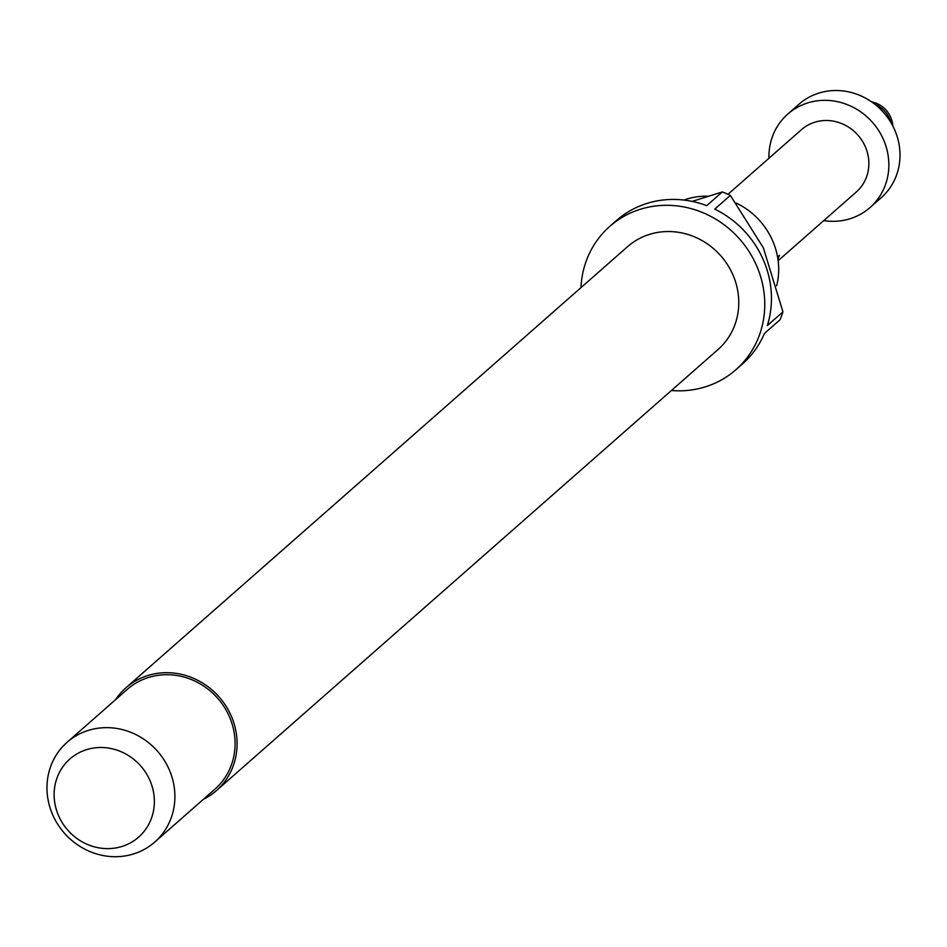 <?xml version="1.0" encoding="UTF-8"?>
<svg xmlns="http://www.w3.org/2000/svg" width="947" height="947" viewBox="0 0 947 947"><rect width="100%" height="100%" fill="white"/><g stroke="black" fill="none" stroke-linecap="round" stroke-linejoin="round"><path stroke-width="1.42" d="M777.712 257.844L778.612 256.057M777.913 259.087L779.488 255.335L777.653 257.43M115.546 699.691A68.48 63.946 48.7 0 1 125.915 687.806A68.48 63.946 48.7 0 1 143.127 677.212A68.48 63.946 48.7 0 1 225.694 705.645A68.48 63.946 48.7 0 1 216.354 790.662A68.48 63.946 48.7 0 1 203.25 799.422M125.915 687.806L627.589 246.646A68.48 63.946 48.7 0 1 644.812 236.052A68.48 63.946 48.7 0 1 727.367 264.485A68.48 63.946 48.7 0 1 718.039 349.502L216.354 790.662M138.096 852.324A66.408 62.017 48.7 0 1 58.027 824.742A66.408 62.017 48.7 0 1 67.083 742.306A66.408 62.017 48.7 0 1 83.774 732.031A66.408 62.017 48.7 0 1 163.843 759.612A66.408 62.017 48.7 0 1 154.787 842.037A66.408 62.017 48.7 0 1 138.096 852.324M67.083 742.306L127.289 689.369A66.408 62.017 48.7 0 1 143.98 679.094A66.408 62.017 48.7 0 1 224.037 706.663A66.408 62.017 48.7 0 1 214.993 789.1L154.787 842.037M125.525 845.186A52.026 48.581 48.7 0 1 58.868 816.373A52.026 48.581 48.7 0 1 82.969 750.935A52.026 48.581 48.7 0 1 149.626 779.748A52.026 48.581 48.7 0 1 125.525 845.186M580.961 287.651A95.458 89.148 48.7 0 1 609.773 226.392A95.458 89.148 48.7 0 1 633.78 211.607A95.458 89.148 48.7 0 1 748.864 251.251A95.458 89.148 48.7 0 1 735.855 369.756A95.458 89.148 48.7 0 1 711.848 384.529A95.458 89.148 48.7 0 1 671.399 390.507M609.773 226.392L616.461 220.509A95.458 89.148 48.7 0 1 640.468 205.736A95.458 89.148 48.7 0 1 706.722 205.653L722.336 191.933A95.458 89.148 -131.3 0 1 730.35 195.402L714.748 209.121A95.458 89.148 48.7 0 1 767.33 325.59L782.944 311.871A95.458 89.148 -131.3 0 1 780.044 319.743L764.43 333.462A95.458 89.148 48.7 0 1 742.543 363.873L735.855 369.756M768.94 158.267A62.253 58.134 48.7 0 1 787.786 114.066A62.253 58.134 48.7 0 1 803.435 104.43A62.253 58.134 48.7 0 1 878.485 130.284A62.253 58.134 48.7 0 1 869.997 207.571A62.253 58.134 48.7 0 1 854.348 217.206A62.253 58.134 48.7 0 1 823.736 220.604M787.786 114.066L798.925 104.265A62.253 58.134 48.7 0 1 814.586 94.629A62.253 58.134 48.7 0 1 889.635 120.482A62.253 58.134 48.7 0 1 881.148 197.769L869.997 207.571M727.983 194.289L801.482 129.656A41.502 38.756 48.7 0 1 811.922 123.228A41.502 38.756 48.7 0 1 861.959 140.464A41.502 38.756 48.7 0 1 856.301 191.992L820.055 223.859M784.862 254.79L778.138 260.697M800.073 241.414L789.62 250.624M805.767 236.407A41.502 38.756 48.7 0 0 806.536 235.744A41.502 38.756 48.7 0 0 807.294 235.069L804.95 237.129A41.502 38.756 48.7 0 1 804.204 237.804L800.535 241.023M815.994 227.41A41.502 38.756 48.7 0 0 816.764 226.759A41.502 38.756 48.7 0 0 817.51 226.073L815.178 228.132A41.502 38.756 48.7 0 1 814.42 228.807L806.536 235.744M683.9 200.054A70.552 65.888 48.7 0 1 707.823 196.207M736.316 203.12A70.552 65.888 48.7 0 1 776.67 285.769M692.174 201.391L722.336 191.933M730.35 195.402L763.329 247.747L782.944 311.871M891.009 122.708A26.563 24.8 -131.3 0 0 874.637 104.075M785.312 254.412L790.07 250.233M816.764 226.759L820.504 223.468M892.843 126.034A26.563 26.563 0 0 0 871.571 101.838"/></g></svg>
